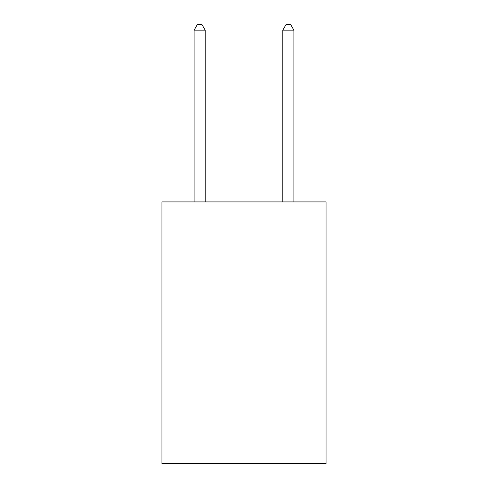 <?xml version="1.0" encoding="UTF-8"?>
<svg xmlns="http://www.w3.org/2000/svg" width="488" height="488" viewBox="0 0 488 488"><rect width="100%" height="100%" fill="white"/><g stroke="black" fill="none" stroke-linecap="round" stroke-linejoin="round"><path stroke-width="0.73" d="M326.057 201.91L326.057 463.6L161.943 463.6L161.943 201.91L326.057 201.91M205.192 201.91L205.192 30.165L194.102 30.165L194.102 201.91M194.102 30.165L197.426 24.4L201.861 24.4L205.192 30.165M293.898 201.91L293.898 30.165L282.808 30.165L282.808 201.91M282.808 30.165L286.139 24.4L290.574 24.4L293.898 30.165"/></g></svg>
